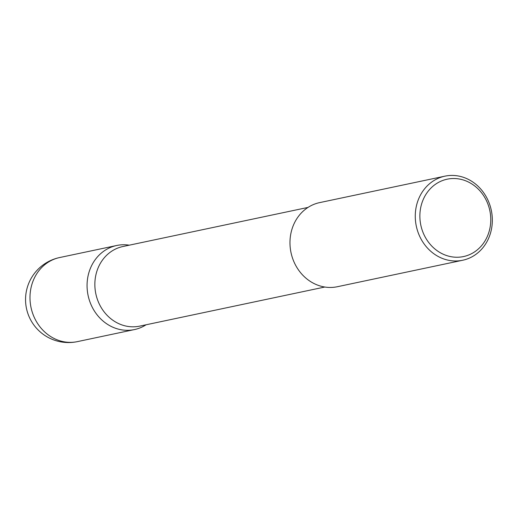 <?xml version="1.0" encoding="UTF-8"?>
<svg xmlns="http://www.w3.org/2000/svg" width="518" height="518" viewBox="0 0 518 518"><rect width="100%" height="100%" fill="white"/><g stroke="black" fill="none" stroke-linecap="round" stroke-linejoin="round"><path stroke-width="0.78" d="M146.07 324.786A42.968 38.319 -101.9 0 1 134.473 329.571A42.968 38.319 -101.9 0 1 95.506 312.684A42.968 38.319 -101.9 0 1 90.954 267.029A42.968 38.319 -101.9 0 1 116.712 245.487A42.968 38.319 -101.9 0 1 129.254 245.176M324.831 287.024L139.737 326.12A40.682 36.279 -101.9 0 1 102.855 310.133A40.682 36.279 -101.9 0 1 98.537 266.906A40.682 36.279 -101.9 0 1 122.928 246.516L308.016 207.42M487.192 236.745A39.536 35.256 78.1 0 0 470.849 183.333A39.536 35.256 78.1 0 0 423.452 199.022A39.536 35.256 78.1 0 0 439.795 252.434A39.536 35.256 78.1 0 0 487.192 236.745M419.159 197.701A42.975 38.326 -101.9 0 1 444.923 176.159A42.975 38.326 -101.9 0 1 483.883 193.046A42.975 38.326 -101.9 0 1 488.442 238.707A42.975 38.326 -101.9 0 1 462.684 260.25A42.975 38.326 -101.9 0 1 423.718 243.363A42.975 38.326 -101.9 0 1 419.159 197.701M462.684 260.25L337.386 286.719A42.975 38.326 -101.9 0 1 298.42 269.833A42.975 38.326 -101.9 0 1 293.861 224.171A42.975 38.326 -101.9 0 1 319.619 202.622L444.923 176.159M116.712 245.487L59.641 257.543A42.968 38.319 78.1 0 0 33.877 279.085A42.968 38.319 78.1 0 0 51.645 337.134A42.968 38.319 78.1 0 0 77.396 341.627L134.473 329.571M59.641 257.543A42.968 42.968 0 0 0 35.062 326.547A42.968 42.968 0 0 0 77.396 341.627"/></g></svg>
